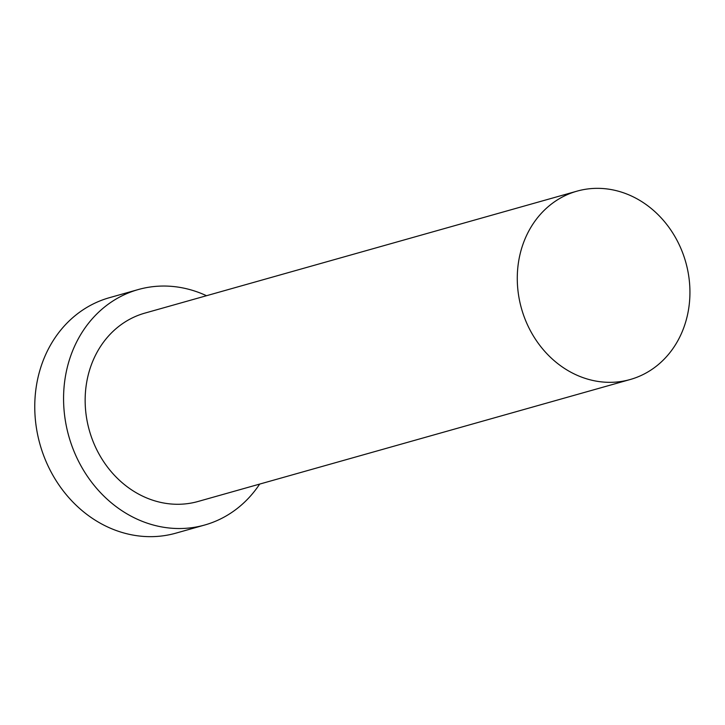 <?xml version="1.0" encoding="UTF-8"?>
<svg xmlns="http://www.w3.org/2000/svg" width="725" height="725" viewBox="0 0 725 725"><rect width="100%" height="100%" fill="white"/><g stroke="black" fill="none" stroke-linecap="round" stroke-linejoin="round"><path stroke-width="1.09" d="M610.731 382.329A97.866 85.342 74.2 0 0 630.188 379.519A97.866 85.342 74.2 0 0 688.252 273.135A97.866 85.342 74.2 0 0 596.485 188.346A97.866 85.342 74.2 0 0 577.028 191.146A97.866 85.342 74.2 0 0 518.964 297.54A97.866 85.342 74.2 0 0 610.731 382.329M577.028 191.146L144.909 313.1A97.866 85.342 74.2 0 0 86.837 419.485A97.866 85.342 74.2 0 0 178.613 504.274A97.866 85.342 74.2 0 0 198.07 501.473L630.188 379.519M206.507 295.718A122.335 106.684 74.2 0 0 162.581 286.049A122.335 106.684 74.2 0 0 138.257 289.556A122.335 106.684 74.2 0 0 65.676 422.539A122.335 106.684 74.2 0 0 180.389 528.525A122.335 106.684 74.2 0 0 204.713 525.018A122.335 106.684 74.2 0 0 259.668 484.092M138.257 289.556L109.448 297.685A122.335 106.684 74.2 0 0 36.866 430.668A122.335 106.684 74.2 0 0 151.579 536.654A122.335 106.684 74.2 0 0 175.903 533.147L204.713 525.018"/></g></svg>

